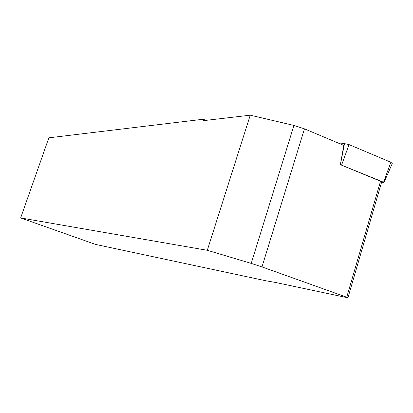 <?xml version="1.0" encoding="UTF-8"?>
<svg xmlns="http://www.w3.org/2000/svg" width="413" height="413" viewBox="0 0 413 413"><rect width="100%" height="100%" fill="white"/><g stroke="black" fill="none" stroke-linecap="round" stroke-linejoin="round"><path stroke-width="0.62" d="M250.252 115.181L207.3 250.293L20.65 217.935L48.853 137.823L203.356 119.223L203.681 120.632L250.252 115.181L293.932 125.438L251.218 263.396L207.3 250.293M347.952 297.758L381.617 182.148L380.528 181.235L346.724 297.221L347.932 297.814L275.419 282.44L266.225 280.855L95.527 244.413L20.65 217.935M346.724 297.221L261.987 266.912L251.218 263.396M205.85 120.379L203.356 119.223M380.528 181.235L340.353 164.663L343.812 145.402L304.453 128.83L293.932 125.438M381.493 182.577L383.718 182.613L383.584 182.241L340.42 164.663L344.504 143.621L340.105 143.843M344.504 143.621L349.052 144.596L390.848 162.252L392.252 163.548L383.992 182.515M304.453 128.83L261.987 266.912M341.644 164.937L349.052 144.596M383.584 182.241L390.848 162.252"/></g></svg>
